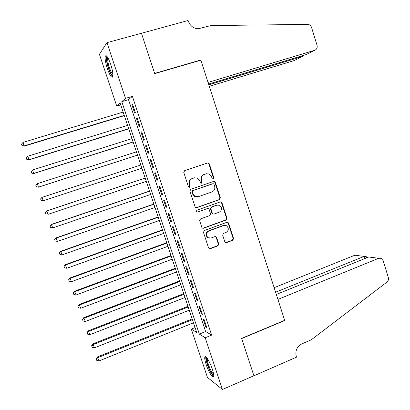 <?xml version="1.0" encoding="UTF-8"?>
<svg xmlns="http://www.w3.org/2000/svg" width="410" height="410" viewBox="0 0 410 410"><rect width="100%" height="100%" fill="white"/><g stroke="black" fill="none" stroke-linecap="round" stroke-linejoin="round"><path stroke-width="0.61" d="M213.297 179.139L213.876 177.914L209.305 163.846L208.475 162.965L207.609 162.949L184.623 170.678L183.777 172.451L188.446 186.658L188.954 187.237L189.651 187.278L190.245 186.037L189.64 184.203C189.041 181.527 189.943 179.636 192.346 178.529L194.263 177.878L197.292 178.007L199.742 180.738L200.864 183.157L201.535 183.188L202.12 181.953L201.525 180.128C200.931 177.468 201.822 175.588 204.2 174.491L206.102 173.845L208.997 173.937L211.524 176.7L212.113 178.519L212.657 179.119L213.297 179.139M212.918 179.185L213.461 177.976L208.895 163.938L207.532 162.975M189.271 187.324L189.871 186.084L189.266 184.254L189.64 184.203M201.156 183.234L201.725 182.009L201.131 180.185L201.525 180.128M206.148 364.485C204.923 360.728 204.487 358.232 204.836 357.007C205.477 354.66 209.946 361.815 212.313 369.108C213.538 372.88 213.969 375.365 213.615 376.564C212.923 378.896 208.454 371.593 206.148 364.485M107.364 68.695C105.462 62.679 104.775 58.481 105.303 56.114C106.421 54.709 108.225 57.451 110.715 64.344C112.622 70.417 113.309 74.605 112.765 76.901C111.623 78.259 109.824 75.522 107.364 68.695M224.829 241.797L225.423 242.546L226.499 242.638L232.772 240.291L233.582 238.528L228.58 223.142L227.929 222.358L226.914 222.292L204.298 230.553L203.457 232.332L208.567 247.871L209.126 248.598L210.263 248.711L217.941 245.841L218.766 244.063L216.598 237.446L215.998 236.693L214.912 236.601L211.104 238.01L208.147 237.733C205.651 235.222 205.866 232.967 208.798 230.973L223.681 225.526L226.433 225.715C229.057 228.175 228.898 230.44 225.956 232.521L223.496 233.428L222.676 235.196L224.829 241.797M106.959 42.66L141.46 33.271L154.708 73.626L200.89 60.198L284.658 320.338L241.618 338.363L253.887 375.734L222.435 389.5L207.455 377.405L191.296 329.087L196.708 332.459L120.145 103.1L116.737 106.087L99.425 54.31L106.959 42.66L125.511 98.385L121.801 101.644L199.337 334.099L205.21 337.763L222.435 389.5M132.394 96.34L128.489 99.645L205.62 331.526L211.662 335.103L132.394 96.34L125.511 98.385M211.662 335.103L205.21 337.763M219.534 199.608L220.36 197.851L215.306 182.306L214.538 181.451L213.615 181.42L190.747 189.312L189.902 191.091L195.063 206.789L195.729 207.588L196.779 207.665L219.534 199.608L219.109 199.624L219.929 197.871L214.886 182.358L213.661 181.404M221.959 202.776L226.986 218.243L226.171 220.001L203.539 228.242L202.443 228.144L201.833 227.386L199.639 220.708L200.475 218.925L209.73 215.598L210.566 213.825L209.12 209.407L208.444 208.608L207.424 208.541L197.769 211.98L197.025 211.919C196.323 211.263 196.369 210.663 197.159 210.12L220.283 201.91L221.251 201.956L221.959 202.776L221.528 202.791L226.551 218.222L226.986 218.243M135.305 112.483L132.548 104.191L131.892 104.709L134.634 112.96L135.305 112.483M139.882 126.27L137.14 118.003L136.458 118.454L139.195 126.68L139.882 126.27M144.448 140.005L141.711 131.769L141.009 132.148L143.736 140.348L144.448 140.005M148.999 153.694L146.273 145.488L145.55 145.801L148.266 153.965L148.999 153.694M153.53 167.336L150.813 159.157L150.07 159.403L152.776 167.541L153.53 167.336M158.05 180.933L155.339 172.779L154.575 172.958L157.271 181.071L158.05 180.933M162.55 194.483L159.854 186.36L159.07 186.468L161.755 194.555L162.55 194.483M167.039 207.983L164.349 199.89L163.544 199.936L166.224 207.993L167.039 207.983M171.508 221.441L168.828 213.374L168.003 213.354L170.673 221.385L171.508 221.441M175.967 234.853L173.297 226.812L172.451 226.725L175.111 234.73L175.967 234.853M180.41 248.219L177.745 240.204L176.879 240.055L179.529 248.029L180.41 248.219M184.833 261.539L182.178 253.554L181.297 253.339L183.936 261.288L184.833 261.539M189.246 274.813L186.601 266.854L185.694 266.577L188.328 274.5L189.246 274.813M193.643 288.045L191.009 280.112L190.081 279.769L192.705 287.666L193.643 288.045M198.025 301.232L195.396 293.324L194.453 292.919L197.066 300.786L198.025 301.232M202.391 314.373L199.772 306.49L198.809 306.024L201.418 313.87L202.391 314.373M203.15 319.088L205.748 326.903L206.742 327.472L204.134 319.615L203.15 319.088M195.068 327.554L191.296 329.087M120.74 104.888L116.737 106.087M128.489 99.645L121.801 101.644M205.62 331.526L199.337 334.099M131.892 104.709L132.645 104.483M136.458 118.454L137.212 118.223M141.009 132.148L141.763 131.917M145.55 145.801L146.293 145.56M152.776 167.541L153.519 167.295M150.07 159.403L150.813 159.162M157.271 181.071L158.014 180.82M161.755 194.555L162.493 194.299M166.224 207.993L166.957 207.737M170.673 221.385L171.406 221.123M175.111 234.73L175.839 234.464M179.529 248.029L180.256 247.763M183.936 261.288L184.659 261.016M188.328 274.5L189.051 274.223M192.705 287.666L193.423 287.389M197.066 300.786L197.784 300.504M201.418 313.87L202.13 313.583M205.748 326.903L206.461 326.616M206.527 173.722L206.102 173.845M201.131 180.185C200.536 177.53 201.423 175.654 203.801 174.558L205.697 173.912M194.755 177.745L194.263 177.878M189.266 184.254C188.667 181.584 189.569 179.698 191.967 178.591L193.884 177.94M196.159 207.726L219.109 199.624M214.015 184.367L213.487 183.772L212.836 183.747L192.772 190.691L192.182 191.936L192.813 193.863L195.058 196.482L198.302 196.692L211.99 191.906C214.348 190.799 215.229 188.923 214.64 186.278L214.015 184.367M196.995 196.928L194.673 196.508L192.433 193.894L191.803 191.967L192.392 190.727L212.421 183.798M202.776 228.283L225.731 219.98L226.551 218.222M207.644 208.48L197.769 211.98M219.258 212.175C222.266 210.038 222.379 207.742 219.601 205.292L216.967 205.138L211.719 207.009L210.889 208.777L212.329 213.195L212.99 213.989L214.02 214.056L219.258 212.175M217.828 204.954L216.967 205.138M213.349 214.112L212.575 213.979L211.914 213.185L210.473 208.777L211.304 207.014L216.547 205.149M221.528 202.791L220.452 201.858M224.859 225.315L223.681 225.526M209.238 238.159L207.737 237.677C205.246 235.171 205.461 232.921 208.388 230.927L223.245 225.49M209.372 248.716L217.515 245.769L218.34 243.996L216.178 237.39L215.306 236.524M225.659 242.653L232.321 240.234L233.131 238.471L228.139 223.117L227.196 222.225M123.138 112.073L23.052 142.403L24.134 146.175L124.332 115.64M22.017 145.478L21.535 144.1L21.971 145.606L24.257 145.857L124.25 115.4M21.535 144.1L23.052 142.403M24.134 146.175L21.971 145.606M112.97 75.63C112.335 75.763 111.469 74.692 110.362 72.432C107.656 66.984 105.631 56.841 107.287 56.785M107.825 57.62L107.789 57.707C107.384 61.054 108.455 65.743 111.007 71.791L112.96 74.656M106.426 55.832L106.405 55.883C105.431 57.974 107.727 67.901 110.403 73.339L112.776 76.87M213.728 375.135C212.728 375.13 211.252 373.044 209.3 368.872C206.722 362.758 205.84 358.996 206.65 357.592M207.265 358.386C207.045 360.375 207.952 363.721 209.976 368.426C211.411 371.527 212.621 373.428 213.615 374.12M205.81 356.797C205.538 359.252 206.66 363.398 209.172 369.241C210.95 373.105 212.457 375.463 213.687 376.329M209.3 86.315L294.447 60.495L302.324 56.524L302.098 55.806M208.818 84.814L302.324 56.524L303.81 55.294M141.44 33.2L154.642 73.416L200.823 59.988L208.049 82.425L314.742 50.271C316.792 49.39 317.56 47.734 317.043 45.3L311.559 27.444C310.847 25.522 309.56 24.508 307.705 24.395L210.863 25.574L198.337 28.746C193.54 28.505 190.214 26.009 188.354 21.264L188.108 20.5L141.358 33.297M200.823 59.988L200.326 60.362M208.577 84.065L306.214 54.566L314.742 50.271M378.702 258.285L381.156 258.305L383.15 260.642L388.321 277.483C388.782 279.364 388.311 280.911 386.922 282.121L311.231 339.829L301.765 343.923C296.886 346.65 295.056 350.827 296.286 356.454L296.512 357.156L253.908 375.801L241.685 338.558L284.719 320.533L277.918 299.413L378.702 258.285L368.703 256.993L276.325 294.462M284.448 320.425L284.719 320.533M275.602 292.212L364.136 256.404L354.881 255.21L357.212 255.235M274.141 287.682L354.881 255.21M366.581 257.167L366.043 256.368L364.136 256.404L364.808 258.572M371.588 257.08L368.703 256.993M127.577 125.368L27.854 156.205L28.9 159.895L128.745 128.858M26.809 159.264L26.332 157.886L26.758 159.362L29.048 159.649L128.684 128.689M26.332 157.886L27.854 156.205M28.9 159.895L26.758 159.362M132.005 138.621L32.636 169.96L33.656 173.568L133.142 142.034M31.59 172.999L31.114 171.626L31.524 173.071L33.825 173.394L133.107 141.932M31.114 171.626L32.636 169.96M33.656 173.568L31.524 173.071M136.412 151.833L37.397 183.67L38.396 187.201L137.524 155.17M36.352 186.688L35.875 185.32L36.28 186.729L38.586 187.088L137.514 155.129M35.803 185.366L37.397 183.67L35.875 185.32M38.396 187.201L36.28 186.729M40.626 198.963L41.097 200.326L40.626 198.963L42.148 197.328L140.809 164.999L41.938 197.389L43.332 200.736L141.901 168.284M41.097 200.326L43.332 200.736L41.015 200.346M40.544 198.983L41.938 197.389M145.16 178.048L46.648 210.935L48.062 214.338L146.278 181.399M145.186 178.124L46.883 210.945L45.264 212.559L45.828 213.923L45.356 212.564M45.264 212.559L46.648 210.935M149.506 191.065L51.342 224.434L52.772 227.893L150.644 194.468M149.553 191.203L51.599 224.511L49.969 226.084L50.538 227.468L50.071 226.115M52.772 227.893L50.538 227.468M49.969 226.084L51.342 224.434M153.837 204.036L56.016 237.892L57.472 241.403L154.99 207.491M153.904 204.241L56.298 238.031L54.658 239.563L55.237 240.967L54.766 239.619M57.472 241.403L55.237 240.967M54.658 239.563L56.016 237.892M158.152 216.967L60.68 251.299L62.151 254.866L159.326 220.477M158.245 217.233L60.982 251.504L59.332 252.996L59.916 254.425L59.45 253.083M62.151 254.866L59.916 254.425M59.332 252.996L60.68 251.299M162.457 229.851L65.323 264.66L66.815 268.284L163.646 233.418M162.565 230.184L65.651 264.932L63.991 266.382L64.585 267.832L64.119 266.495M66.815 268.284L64.585 267.832M63.991 266.382L65.323 264.66M166.742 242.699L69.956 277.98L71.463 281.655L167.951 246.313M166.875 243.094L70.3 278.313L68.634 279.722L69.234 281.198L68.767 279.861M71.463 281.655L69.234 281.198M68.634 279.722L69.956 277.98M171.016 255.502L74.569 291.249L76.096 294.98L172.241 259.171M171.17 255.958L74.938 291.648L73.257 293.022L73.867 294.513L73.4 293.186M76.096 294.98L73.867 294.513M73.257 293.022L74.569 291.249M175.275 268.263L79.166 304.476L80.708 308.258L176.52 271.984M175.449 268.786L79.561 304.943L77.869 306.275L78.484 307.787L78.023 306.46M80.708 308.258L78.484 307.787M77.869 306.275L79.166 304.476M179.524 280.983L83.753 317.663L85.311 321.491L180.784 284.755M179.718 281.567L84.163 318.186L82.625 319.692L82.461 319.482L83.087 321.015L82.625 319.692M85.311 321.491L83.087 321.015M82.461 319.482L83.753 317.663M183.757 293.662L88.319 330.798L89.898 334.683L185.033 297.486M183.972 294.308L88.75 331.388L87.212 332.879L87.043 332.643L87.673 334.196L87.212 332.879M89.898 334.683L87.673 334.196M87.043 332.643L88.319 330.798M187.975 306.301L92.87 343.893L94.469 347.829L189.266 310.175M188.21 307.008L93.326 344.543L91.784 346.025L91.604 345.758L92.24 347.337L91.784 346.025M94.469 347.829L92.24 347.337M91.604 345.758L92.87 343.893M192.177 318.898L97.411 356.941L99.02 360.928L193.489 322.824M192.433 319.667L97.882 357.658L96.345 359.124L96.155 358.832L96.796 360.431L96.345 359.124M99.02 360.928L96.796 360.431M96.155 358.832L97.411 356.941M213.461 177.976L213.876 177.914M189.871 186.084L190.245 186.037M201.725 182.009L202.12 181.953M203.801 174.558L204.2 174.491M191.967 178.591L192.346 178.529M208.895 163.938L209.305 163.846M196.39 207.67L196.779 207.665M214.886 182.358L215.306 182.306M219.929 197.871L220.36 197.851M192.392 190.727L192.772 190.691M191.803 191.967L192.182 191.936M192.433 193.894L192.813 193.863M225.731 219.98L226.171 220.001M203.14 228.206L203.539 228.242M207.019 208.541L207.424 208.541M211.304 207.014L211.719 207.009M210.473 208.777L210.889 208.777M211.914 213.185L212.329 213.195M208.388 230.927L208.798 230.973M216.178 237.39L216.598 237.446M218.34 243.996L218.766 244.063M217.515 245.769L217.941 245.841M209.853 248.634L210.263 248.711M228.139 223.117L228.58 223.142M233.131 238.471L233.582 238.528M232.321 240.234L232.772 240.291M226.059 242.571L226.499 242.638M208.065 163.057L208.475 162.965M214.117 181.507L214.538 181.451M194.673 196.508L195.058 196.482M212.575 213.979L212.99 213.989M220.821 201.971L221.251 201.956M207.737 237.677L208.147 237.733M215.578 236.642L215.998 236.693M227.488 222.333L227.929 222.358M366.771 257.777L366.514 256.957"/></g></svg>
